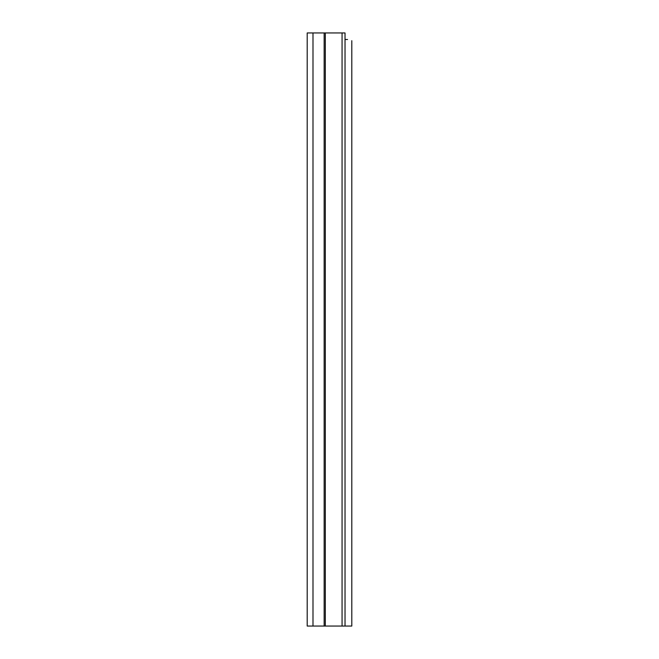 <?xml version="1.0" encoding="UTF-8"?>
<svg xmlns="http://www.w3.org/2000/svg" width="659" height="659" viewBox="0 0 659 659"><rect width="100%" height="100%" fill="white"/><g stroke="black" fill="none" stroke-linecap="round" stroke-linejoin="round"><path stroke-width="0.99" d="M307.201 499.959L307.201 513.971L307.201 499.959M307.201 64.475L307.201 48.132M342.062 32.95L307.201 32.95L307.201 626.05L345.028 626.05L345.028 32.95L342.062 32.95L342.062 626.05M351.799 200.723L351.799 172.691M347.557 39.491L345.028 39.491M351.799 40.693L351.799 626.05L345.028 626.05M351.799 621.379L351.799 614.962M351.799 57.004L351.799 151.463M351.799 208.425L351.799 213.096M351.799 348.529L351.799 357.87M351.799 374.213L351.799 392.904M351.799 414.132L351.799 422.559M351.799 443.787L351.799 452.214M351.799 473.442L351.799 496.581M351.799 517.809L351.799 541.179M351.799 562.407L351.799 577.828M325.307 32.95L325.307 626.05M324.146 32.95L324.146 626.05M312.992 32.95L312.992 626.05"/></g></svg>
